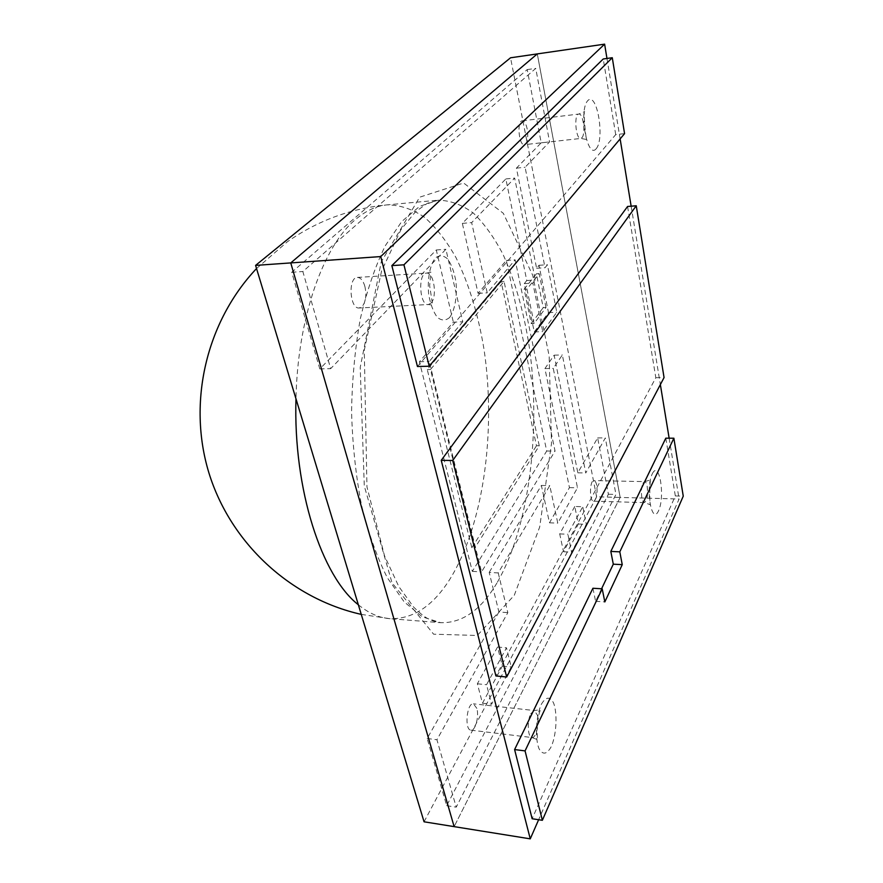 <?xml version="1.0" encoding="UTF-8"?>
<svg xmlns="http://www.w3.org/2000/svg" width="883" height="883" viewBox="0 0 883 883"><rect width="100%" height="100%" fill="white"/><g stroke="black" fill="none" stroke-linecap="round" stroke-linejoin="round"><path stroke-width="0.66" stroke-dasharray="4.42 3.31" d="M424.061 821.797L596.61 496.82L620.164 497.438L537.294 53.907L620.164 497.438L679.093 499.005L538.63 819.733M620.164 497.438L454.138 826.631L620.164 497.438M606.963 58.466L620.131 138.907M631.146 206.192L660.363 384.602M669.137 438.189L679.093 499.005M596.742 485.407C596.102 482.339 595.164 480.727 593.939 480.584C589.568 479.966 589.237 501.577 593.619 501.18C596.643 499.325 597.692 494.072 596.742 485.407M476.853 708.387L473.465 703.828C466.875 702.371 464.171 729.998 470.915 730.153C475.286 731.146 479.259 716.433 476.853 708.387M592.923 588.255L595.606 601.312L601.577 588.784M665.804 438.178L675.329 495.948L532.14 818.74M675.329 495.948L683.254 496.158M595.606 601.312L604.833 601.919M627.57 206.49L655.826 377.714L495.926 675.959M655.826 377.714L664.06 377.56M417.449 366.511L615.716 134.613L624.568 133.631M615.716 134.613L603.232 58.984M527.206 129.039C526.025 123.675 524.37 120.938 522.239 120.828C516.621 120.894 518.917 145.927 524.403 144.669L525.584 144.05C527.758 141.07 528.299 136.07 527.206 129.039M364.889 286.434C363.167 280.551 360.683 277.549 357.416 277.428C347.792 277.229 349.69 309.304 359.204 307.99L362.129 306.567C365.805 301.865 366.732 295.154 364.889 286.434M546.003 307.505L539.193 273.642L526.974 289.072L534.083 323.509L546.003 307.505L543.233 307.626L536.4 273.807L539.193 273.642M536.4 273.807L524.127 289.227L531.268 323.62L534.083 323.509M531.268 323.62L543.233 307.626M524.127 289.227L526.974 289.072M539.27 445.783L504.038 281.39L430.474 369.524L474.888 547.857L539.27 445.783L536.478 445.76L501.103 281.556L504.038 281.39M501.103 281.556L427.262 369.591L471.831 547.714L474.888 547.857M471.831 547.714L536.478 445.76M427.262 369.591L430.474 369.524M462.78 321.776L429.215 361.5L481.544 571.897L555.043 451.081L515.131 259.823L487.217 292.869L471.665 222.604L514.657 178.079L535.341 280.032L532.857 283.167L542.736 331.622L556.787 312.24L547.416 264.745L545.043 267.748L525.098 167.262L549.579 141.898L535.738 68.399L302.847 271.534L330.661 368.652L445.904 249.282L462.78 321.776L453.354 322.174L419.403 361.754L472.317 571.367L546.72 451.003L506.334 260.408L478.078 293.355L462.35 223.366L505.849 178.94L526.776 280.518L524.27 283.653L534.27 331.942L548.498 312.604L539.005 265.275L536.61 268.266L516.423 168.134L541.213 142.825L527.206 69.58L291.743 272.273L319.812 368.917L436.29 249.966L453.354 322.174M436.29 249.966L445.904 249.282M319.812 368.917L330.661 368.652M291.743 272.273L302.847 271.534M527.206 69.58L535.738 68.399M541.213 142.825L549.579 141.898M516.423 168.134L525.098 167.262M536.61 268.266L545.043 267.748M539.005 265.275L547.416 264.745M548.498 312.604L556.787 312.24M534.27 331.942L542.736 331.622M524.27 283.653L532.857 283.167M526.776 280.518L535.341 280.032M505.849 178.94L514.657 178.079M462.35 223.366L471.665 222.604M478.078 293.355L487.217 292.869M506.334 260.408L515.131 259.823M546.72 451.003L555.043 451.081M472.317 571.367L481.544 571.897M419.403 361.754L429.215 361.5M498.222 572.924L507.835 612.636L436.93 739.744L456.224 807.15L615.948 494.436L605.308 437.924L585.771 472.957L562.35 354.955L553.266 368.388L577.493 487.802L557.78 523.122L549.778 485.628L498.222 572.924L489.193 572.405L498.917 611.985L507.835 612.636M497.559 647.029L477.361 683.784L482.471 703.232L502.328 666.113L497.559 647.029L506.5 647.802L486.555 684.722L491.599 704.226L511.224 666.952L506.5 647.802M574.767 506.478L559.701 533.906L563.52 551.754L578.376 524.005L574.767 506.478L582.747 506.732L567.879 534.237L571.643 552.14L586.301 524.292L582.747 506.732M498.917 611.985L427.162 738.508L446.677 805.693L608.409 494.248L597.636 437.891L577.835 472.813L554.127 355.176L544.921 368.575L569.447 487.615L549.48 522.813L541.378 485.44L489.193 572.405M482.471 703.232L491.599 704.226M477.361 683.784L486.555 684.722M427.162 738.508L436.93 739.744M446.677 805.693L456.224 807.15M608.409 494.248L615.948 494.436M597.636 437.891L605.308 437.924M577.835 472.813L585.771 472.957M554.127 355.176L562.35 354.955M544.921 368.575L553.266 368.388M569.447 487.615L577.493 487.802M549.48 522.813L557.78 523.122M541.378 485.44L549.778 485.628M559.701 533.906L567.879 534.237M578.376 524.005L586.301 524.292M563.52 551.754L571.643 552.14M502.328 666.113L511.224 666.952M596.61 496.82L510.54 57.792M652.261 473.84C659.215 459.425 665.374 496.103 658.608 510.639C651.809 526.169 645.131 488.498 652.261 473.84M642.956 483.211L644.634 481.621C645.76 481.765 646.621 483.398 647.206 486.533C648.078 495.352 647.129 500.705 644.358 502.604C641.367 503.045 640.274 488.133 642.956 483.211M541.367 704.27C545.926 696.566 550.021 696.168 553.641 703.1C557.559 713.784 556.5 734.391 551.367 746.433C546.919 754.535 542.791 755.274 538.972 748.618C534.778 737.923 535.97 716.135 541.367 704.27M530.716 713.817L534.303 710.539L537.438 715.175C539.656 723.376 536.014 738.497 531.974 737.537C527.769 737.614 526.886 721.058 530.716 713.817M431.014 303.101C437.493 296.909 433.884 271.931 426.621 273.101C417.67 272.836 419.458 305.86 428.299 304.558L431.014 303.101M449.613 317.494C454.922 310.253 457.361 296.202 455.937 281.633C454.304 272.229 451.588 264.723 447.813 259.116C443.652 255.319 439.535 254.9 435.474 257.847C429.878 264.757 427.162 279.381 428.719 294.635C430.507 304.403 433.376 311.975 437.339 317.372C441.599 320.783 445.694 320.816 449.613 317.494M581.864 137.825C585.904 134.128 583.188 112.947 578.784 114.062C573.63 114.062 575.76 139.669 580.782 138.454L581.864 137.825M596.157 148.774C605.054 138.94 597.018 91.17 587.835 100.563C578.398 110.143 587.195 159.779 596.157 148.774M358.343 604.767C368.719 613.232 379.193 617.868 389.789 618.674C412.858 619.314 432.891 606.168 449.866 579.237C483.586 525.098 496.158 431.621 484.149 350.242C478.454 315.154 469.072 284.282 455.992 257.626C446.721 241.258 436.345 227.902 424.866 217.56C412.869 209.238 400.308 205.011 387.196 204.867C376.456 205.816 365.893 210.706 355.485 219.536C323.399 246.015 297.593 317.714 295.971 398.774M514.281 595.297L539.69 526.985L551.511 443.421L549.149 355.948L532.747 275.341L503.321 213.3L463.63 183.013L419.646 197.196L381.246 261.865L360.209 367.438L364.293 486.003L392.008 582.791L433.608 634.193L477.306 635.473L514.281 595.297M497.427 582.151C529.16 526.809 540.904 431.721 529.579 348.851C524.215 313.134 515.374 281.655 503.045 254.425C494.303 237.704 484.513 224.028 473.685 213.399C462.361 204.834 450.496 200.441 438.1 200.198L419.679 206.313L401.754 221.512L385.242 245.816C375.22 266.346 366.92 290.617 360.352 318.653C355.021 348.332 352.096 379.447 351.566 411.997C352.505 444.546 355.827 475.628 361.522 505.231C368.443 533.177 377.041 557.35 387.328 577.747L404.138 601.842L422.251 616.82L440.738 622.703C462.56 623.199 481.456 609.689 497.427 582.151M593.619 501.18L644.358 502.604L650.44 504.756C649.458 507.504 649.59 477.162 650.848 479.844L644.634 481.621L593.939 480.584M470.915 730.153L531.974 737.537L537.57 739.689L537.306 735.241C536.4 730.914 537.835 716.499 540.043 710.892L540.131 709.722L534.303 710.539L473.465 703.828M357.416 277.428L426.621 273.101L430.904 272.13L429.646 285.673L432.648 305.043L428.299 304.558L359.204 307.99M522.239 120.828L578.784 114.062L584.656 111.589C583.221 109.613 585.837 141.876 586.919 139.525L580.782 138.454L524.403 144.669M361.246 614.38L389.789 618.674L440.738 622.703C436.257 622.294 431.511 620.683 426.478 617.846C423.41 616.047 419.116 612.46 413.608 607.074L398.807 586.544L384.502 555.76L366.953 486.875L364.271 350.209L381.599 270.938L400.926 229.69L415.451 211.777L427.394 203.3L438.1 200.198L387.196 204.867C350.937 208.355 317.703 220.618 287.505 241.655L256.534 268.531"/><path stroke-width="1.32" d="M538.63 819.733L530.253 838.85L380.728 256.567L604.623 44.15L606.963 58.466M604.623 44.15L537.294 53.907L290.75 262.913L537.294 53.907L510.54 57.792L255.584 265.397L424.061 821.797L454.138 826.631L290.75 262.913L454.138 826.631L530.253 838.85M255.584 265.397L380.728 256.567M620.131 138.907L631.146 206.192M660.363 384.602L669.137 438.189M542.361 820.296L525.065 750.892L602.195 588.818L604.833 601.919L622.25 564.645L619.8 551.842L673.872 438.211L683.254 496.158L542.361 820.296L532.14 818.74L514.601 749.568L525.065 750.892M514.601 749.568L592.923 588.255L602.195 588.818M601.577 588.784L613.299 564.182L610.815 551.422L665.804 438.178L673.872 438.211M610.815 551.422L619.8 551.842M613.299 564.182L622.25 564.645M506.654 677.007L495.926 675.959L441.235 460.33L627.57 206.49L636.246 205.772L664.06 377.56L506.654 677.007L452.703 460.484L636.246 205.772M441.235 460.33L452.703 460.484M403.939 264.812L429.215 366.224L624.568 133.631L612.283 57.715L403.939 264.812L391.853 265.617L417.449 366.511L429.215 366.224M612.283 57.715L603.232 58.984L391.853 265.617M295.971 398.774C293.189 489.734 321.876 576.456 358.343 604.767M256.534 268.531C206.28 321.787 187.362 402.162 208.863 472.725C230.529 543.255 290.706 598.564 361.246 614.38"/></g></svg>
